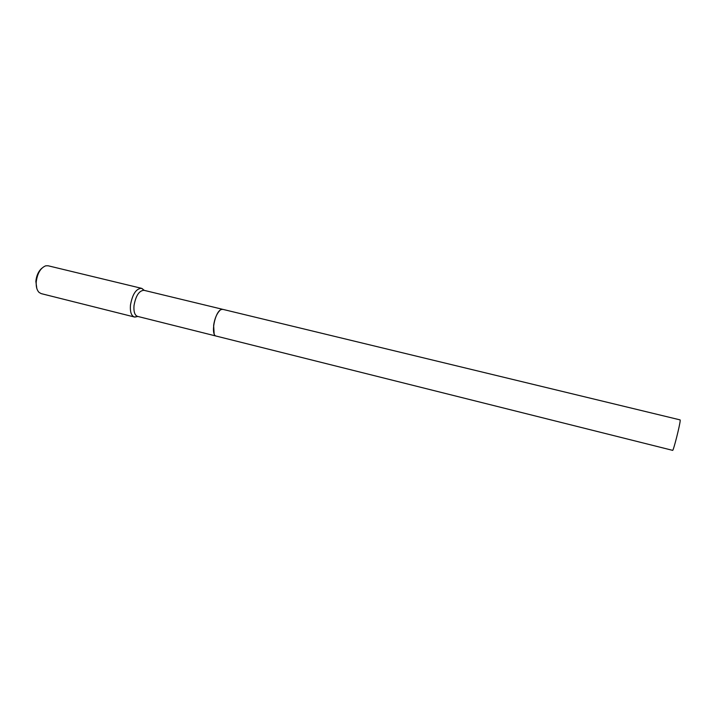 <?xml version="1.0" encoding="UTF-8"?>
<svg xmlns="http://www.w3.org/2000/svg" width="716" height="716" viewBox="0 0 716 716"><rect width="100%" height="100%" fill="white"/><g stroke="black" fill="none" stroke-linecap="round" stroke-linejoin="round"><path stroke-width="1.07" d="M219.875 310.458C216.76 313.608 214.675 318.566 213.628 325.324L214.147 333.754M222.757 309.348L143.952 290.302C139.092 290.633 135.772 295.753 133.999 305.634C133.561 311.737 134.742 315.317 137.535 316.382L216.178 336.072M143.603 289.819L141.437 288.297C136.067 288.664 132.406 294.285 130.455 305.168C129.981 311.872 131.288 315.819 134.375 316.991L136.998 316.651M141.437 288.297L48.088 265.77L45.654 265.833C40.517 267.99 37.375 273.333 36.23 281.853C35.952 286.722 36.91 290.257 39.103 292.45L41.233 293.632L134.375 316.991M41.761 268.312C38.44 271.301 36.471 275.642 35.854 281.334L36.811 288.45M680.119 419.898L680.191 420.507C680.128 424.49 673.282 451.474 672.628 450.355L216.277 336.099C210.28 335.428 214.809 311.451 221.325 309.518L222.855 309.366L680.119 419.898M144.31 290.383L141.92 288.45M137.893 316.472L134.876 317.081"/></g></svg>
